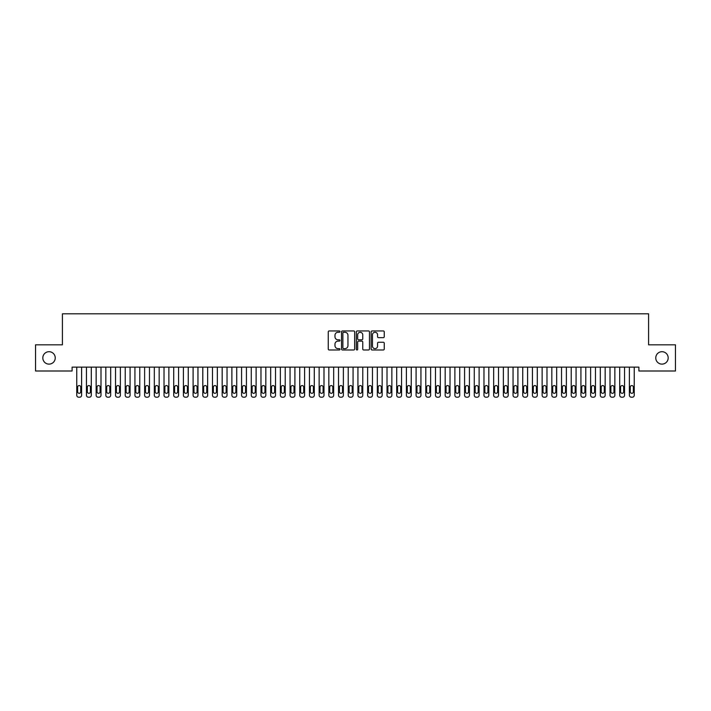 <?xml version="1.0" encoding="UTF-8"?>
<svg xmlns="http://www.w3.org/2000/svg" width="711" height="711" viewBox="0 0 711 711"><rect width="100%" height="100%" fill="white"/><g stroke="black" fill="none" stroke-linecap="round" stroke-linejoin="round"><path stroke-width="1.07" d="M339.991 331.61A0.667 0.667 0 0 0 339.325 330.944L329.211 330.944A0.951 0.951 0 0 0 328.26 331.895L328.26 349.03A0.951 0.951 0 0 0 329.211 349.981L339.325 349.981A0.667 0.667 0 0 0 339.991 349.314A0.667 0.667 0 0 0 339.325 348.648L338.009 348.648A3.048 3.048 0 0 1 334.97 345.599L334.97 344.177A3.048 3.048 0 0 1 338.009 341.129L339.325 341.129A0.667 0.667 0 0 0 339.991 340.462A0.667 0.667 0 0 0 339.325 339.796L338.009 339.796A3.048 3.048 0 0 1 334.97 336.747L334.97 335.325A3.048 3.048 0 0 1 338.009 332.277L339.325 332.277A0.667 0.667 0 0 0 339.991 331.61M655.764 357.917A6.203 6.203 0 0 0 661.977 364.121A6.203 6.203 0 0 0 668.18 357.917A6.203 6.203 0 0 0 661.977 351.705A6.203 6.203 0 0 0 655.764 357.917M42.82 357.917A6.203 6.203 0 0 0 49.023 364.121A6.203 6.203 0 0 0 55.236 357.917A6.203 6.203 0 0 0 49.023 351.705A6.203 6.203 0 0 0 42.82 357.917M383.309 337.654A0.951 0.951 0 0 0 384.26 336.703L384.26 331.895A0.951 0.951 0 0 0 383.309 330.944L372.084 330.944A0.951 0.951 0 0 0 371.133 331.895L371.133 349.03A0.951 0.951 0 0 0 372.084 349.981L383.309 349.981A0.951 0.951 0 0 0 384.26 349.03L384.26 343.226A0.951 0.951 0 0 0 383.309 342.267L378.51 342.267A0.951 0.951 0 0 0 377.559 343.226L377.559 346.097A2.542 2.542 0 0 1 375.008 348.648A2.542 2.542 0 0 1 372.466 346.097L372.466 334.828A2.542 2.542 0 0 1 375.008 332.277A2.542 2.542 0 0 1 377.559 334.828L377.559 336.703A0.951 0.951 0 0 0 378.51 337.654L383.309 337.654M638.896 367.125L72.104 367.125L72.104 371L35.55 371L35.55 344.826L62.408 344.826L62.408 313.8L648.592 313.8L648.592 344.826L675.45 344.826L675.45 371L638.896 371L638.896 367.125M354.665 331.895A0.951 0.951 0 0 0 353.714 330.944L342.489 330.944A0.951 0.951 0 0 0 341.538 331.895L341.538 349.03A0.951 0.951 0 0 0 342.489 349.981L353.714 349.981A0.951 0.951 0 0 0 354.665 349.03L354.665 331.895M357.286 330.944L368.511 330.944A0.951 0.951 0 0 1 369.462 331.895L369.462 349.03A0.951 0.951 0 0 1 368.511 349.981L363.712 349.981A0.951 0.951 0 0 1 362.752 349.03L362.752 342.08A0.951 0.951 0 0 0 361.801 341.129L358.62 341.129A0.951 0.951 0 0 0 357.669 342.08L357.669 349.314A0.667 0.667 0 0 1 357.002 349.981A0.667 0.667 0 0 1 356.335 349.314L356.335 331.895A0.951 0.951 0 0 1 357.286 330.944M343.529 332.277A0.667 0.667 0 0 0 342.871 332.944L342.871 347.981A0.667 0.667 0 0 0 343.529 348.648L344.915 348.648A3.048 3.048 0 0 0 347.955 345.599L347.955 335.325A3.048 3.048 0 0 0 344.915 332.277L343.529 332.277M362.752 334.872A2.542 2.542 0 0 0 360.21 332.321A2.542 2.542 0 0 0 357.669 334.872L357.669 338.845A0.951 0.951 0 0 0 358.62 339.796L361.801 339.796A0.951 0.951 0 0 0 362.752 338.845L362.752 334.872M81.605 367.125L81.605 395.263A1.937 1.937 0.7 0 1 79.668 397.2L78.699 397.2A1.937 1.937 0.7 0 1 76.752 395.263L76.752 367.125M80.734 391.77L80.734 387.113A1.555 1.555 0.7 0 0 79.179 385.566A1.555 1.555 0.7 0 0 77.632 387.113L77.632 391.77A1.555 1.555 0.7 0 0 79.179 393.325A1.555 1.555 0.7 0 0 80.734 391.77M91.301 367.125L91.301 395.263A1.937 1.937 0.7 0 1 89.364 397.2L88.386 397.2A1.937 1.937 0.7 0 1 86.449 395.263L86.449 367.125M90.43 391.77L90.43 387.113A1.555 1.555 0.7 0 0 88.875 385.566A1.555 1.555 0.7 0 0 87.32 387.113L87.32 391.77A1.555 1.555 0.7 0 0 88.875 393.325A1.555 1.555 0.7 0 0 90.43 391.77M100.998 367.125L100.998 395.263A1.937 1.937 0.7 0 1 99.051 397.2L98.082 397.2A1.937 1.937 0.7 0 1 96.145 395.263L96.145 367.125M100.118 391.77L100.118 387.113A1.555 1.555 0.7 0 0 98.571 385.566A1.555 1.555 0.7 0 0 97.016 387.113L97.016 391.77A1.555 1.555 0.7 0 0 98.571 393.325A1.555 1.555 0.7 0 0 100.118 391.77M110.694 367.125L110.694 395.263A1.937 1.937 0.7 0 1 108.747 397.2L107.779 397.2A1.937 1.937 0.7 0 1 105.841 395.263L105.841 367.125M109.814 391.77L109.814 387.113A1.555 1.555 0.7 0 0 108.268 385.566A1.555 1.555 0.7 0 0 106.712 387.113L106.712 391.77A1.555 1.555 0.7 0 0 108.268 393.325A1.555 1.555 0.7 0 0 109.814 391.77M120.381 367.125L120.381 395.263A1.937 1.937 0.7 0 1 118.444 397.2L117.475 397.2A1.937 1.937 0.7 0 1 115.538 395.263L115.538 367.125M119.51 391.77L119.51 387.113A1.555 1.555 0.7 0 0 117.964 385.566A1.555 1.555 0.7 0 0 116.408 387.113L116.408 391.77A1.555 1.555 0.7 0 0 117.964 393.325A1.555 1.555 0.7 0 0 119.51 391.77M130.077 367.125L130.077 395.263A1.937 1.937 0.7 0 1 128.14 397.2L127.171 397.2A1.937 1.937 0.7 0 1 125.234 395.263L125.234 367.125M129.206 391.77L129.206 387.113A1.555 1.555 0.7 0 0 127.66 385.566A1.555 1.555 0.7 0 0 126.105 387.113L126.105 391.77A1.555 1.555 0.7 0 0 127.66 393.325A1.555 1.555 0.7 0 0 129.206 391.77M139.774 367.125L139.774 395.263A1.937 1.937 0.7 0 1 137.836 397.2L136.868 397.2A1.937 1.937 0.7 0 1 134.93 395.263L134.93 367.125M138.903 391.77L138.903 387.113A1.555 1.555 0.7 0 0 137.356 385.566A1.555 1.555 0.7 0 0 135.801 387.113L135.801 391.77A1.555 1.555 0.7 0 0 137.356 393.325A1.555 1.555 0.7 0 0 138.903 391.77M149.47 367.125L149.47 395.263A1.937 1.937 0.7 0 1 147.532 397.2L146.564 397.2A1.937 1.937 0.7 0 1 144.626 395.263L144.626 367.125M148.599 391.77L148.599 387.113A1.555 1.555 0.7 0 0 147.044 385.566A1.555 1.555 0.7 0 0 145.497 387.113L145.497 391.77A1.555 1.555 0.7 0 0 147.044 393.325A1.555 1.555 0.7 0 0 148.599 391.77M159.166 367.125L159.166 395.263A1.937 1.937 0.7 0 1 157.229 397.2L156.26 397.2A1.937 1.937 0.7 0 1 154.323 395.263L154.323 367.125M158.295 391.77L158.295 387.113A1.555 1.555 0.7 0 0 156.74 385.566A1.555 1.555 0.7 0 0 155.194 387.113L155.194 391.77A1.555 1.555 0.7 0 0 156.74 393.325A1.555 1.555 0.7 0 0 158.295 391.77M168.863 367.125L168.863 395.263A1.937 1.937 0.7 0 1 166.925 397.2L165.956 397.2A1.937 1.937 0.7 0 1 164.019 395.263L164.019 367.125M167.992 391.77L167.992 387.113A1.555 1.555 0.7 0 0 166.436 385.566A1.555 1.555 0.7 0 0 164.89 387.113L164.89 391.77A1.555 1.555 0.7 0 0 166.436 393.325A1.555 1.555 0.7 0 0 167.992 391.77M178.559 367.125L178.559 395.263A1.937 1.937 0.7 0 1 176.621 397.2L175.653 397.2A1.937 1.937 0.7 0 1 173.706 395.263L173.706 367.125M177.688 391.77L177.688 387.113A1.555 1.555 0.7 0 0 176.132 385.566A1.555 1.555 0.7 0 0 174.586 387.113L174.586 391.77A1.555 1.555 0.7 0 0 176.132 393.325A1.555 1.555 0.7 0 0 177.688 391.77M188.255 367.125L188.255 395.263A1.937 1.937 0.7 0 1 186.318 397.2L185.349 397.2A1.937 1.937 0.7 0 1 183.402 395.263L183.402 367.125M187.384 391.77L187.384 387.113A1.555 1.555 0.7 0 0 185.829 385.566A1.555 1.555 0.7 0 0 184.282 387.113L184.282 391.77A1.555 1.555 0.7 0 0 185.829 393.325A1.555 1.555 0.7 0 0 187.384 391.77M197.951 367.125L197.951 395.263A1.937 1.937 0.7 0 1 196.014 397.2L195.036 397.2A1.937 1.937 0.7 0 1 193.099 395.263L193.099 367.125M197.08 391.77L197.08 387.113A1.555 1.555 0.7 0 0 195.525 385.566A1.555 1.555 0.7 0 0 193.97 387.113L193.97 391.77A1.555 1.555 0.7 0 0 195.525 393.325A1.555 1.555 0.7 0 0 197.08 391.77M207.648 367.125L207.648 395.263A1.937 1.937 0.7 0 1 205.701 397.2L204.732 397.2A1.937 1.937 0.7 0 1 202.795 395.263L202.795 367.125M206.768 391.77L206.768 387.113A1.555 1.555 0.7 0 0 205.221 385.566A1.555 1.555 0.7 0 0 203.666 387.113L203.666 391.77A1.555 1.555 0.7 0 0 205.221 393.325A1.555 1.555 0.7 0 0 206.768 391.77M217.344 367.125L217.344 395.263A1.937 1.937 0.7 0 1 215.397 397.2L214.429 397.2A1.937 1.937 0.7 0 1 212.491 395.263L212.491 367.125M216.464 391.77L216.464 387.113A1.555 1.555 0.7 0 0 214.918 385.566A1.555 1.555 0.7 0 0 213.362 387.113L213.362 391.77A1.555 1.555 0.7 0 0 214.918 393.325A1.555 1.555 0.7 0 0 216.464 391.77M227.031 367.125L227.031 395.263A1.937 1.937 0.7 0 1 225.094 397.2L224.125 397.2A1.937 1.937 0.7 0 1 222.188 395.263L222.188 367.125M226.16 391.77L226.16 387.113A1.555 1.555 0.7 0 0 224.614 385.566A1.555 1.555 0.7 0 0 223.058 387.113L223.058 391.77A1.555 1.555 0.7 0 0 224.614 393.325A1.555 1.555 0.7 0 0 226.16 391.77M236.727 367.125L236.727 395.263A1.937 1.937 0.7 0 1 234.79 397.2L233.821 397.2A1.937 1.937 0.7 0 1 231.884 395.263L231.884 367.125M235.856 391.77L235.856 387.113A1.555 1.555 0.7 0 0 234.31 385.566A1.555 1.555 0.7 0 0 232.755 387.113L232.755 391.77A1.555 1.555 0.7 0 0 234.31 393.325A1.555 1.555 0.7 0 0 235.856 391.77M246.424 367.125L246.424 395.263A1.937 1.937 0.7 0 1 244.486 397.2L243.518 397.2A1.937 1.937 0.7 0 1 241.58 395.263L241.58 367.125M245.553 391.77L245.553 387.113A1.555 1.555 0.7 0 0 244.006 385.566A1.555 1.555 0.7 0 0 242.451 387.113L242.451 391.77A1.555 1.555 0.7 0 0 244.006 393.325A1.555 1.555 0.7 0 0 245.553 391.77M256.12 367.125L256.12 395.263A1.937 1.937 0.7 0 1 254.183 397.2L253.214 397.2A1.937 1.937 0.7 0 1 251.276 395.263L251.276 367.125M255.249 391.77L255.249 387.113A1.555 1.555 0.7 0 0 253.694 385.566A1.555 1.555 0.7 0 0 252.147 387.113L252.147 391.77A1.555 1.555 0.7 0 0 253.694 393.325A1.555 1.555 0.7 0 0 255.249 391.77M265.816 367.125L265.816 395.263A1.937 1.937 0.7 0 1 263.879 397.2L262.91 397.2A1.937 1.937 0.7 0 1 260.973 395.263L260.973 367.125M264.945 391.77L264.945 387.113A1.555 1.555 0.7 0 0 263.39 385.566A1.555 1.555 0.7 0 0 261.844 387.113L261.844 391.77A1.555 1.555 0.7 0 0 263.39 393.325A1.555 1.555 0.7 0 0 264.945 391.77M275.512 367.125L275.512 395.263A1.937 1.937 0.7 0 1 273.575 397.2L272.606 397.2A1.937 1.937 0.7 0 1 270.669 395.263L270.669 367.125M274.642 391.77L274.642 387.113A1.555 1.555 0.7 0 0 273.086 385.566A1.555 1.555 0.7 0 0 271.54 387.113L271.54 391.77A1.555 1.555 0.7 0 0 273.086 393.325A1.555 1.555 0.7 0 0 274.642 391.77M285.209 367.125L285.209 395.263A1.937 1.937 0.7 0 1 283.271 397.2L282.303 397.2A1.937 1.937 0.7 0 1 280.356 395.263L280.356 367.125M284.338 391.77L284.338 387.113A1.555 1.555 0.7 0 0 282.782 385.566A1.555 1.555 0.7 0 0 281.236 387.113L281.236 391.77A1.555 1.555 0.7 0 0 282.782 393.325A1.555 1.555 0.7 0 0 284.338 391.77M294.905 367.125L294.905 395.263A1.937 1.937 0.7 0 1 292.968 397.2L291.999 397.2A1.937 1.937 0.7 0 1 290.052 395.263L290.052 367.125M294.034 391.77L294.034 387.113A1.555 1.555 0.7 0 0 292.479 385.566A1.555 1.555 0.7 0 0 290.932 387.113L290.932 391.77A1.555 1.555 0.7 0 0 292.479 393.325A1.555 1.555 0.7 0 0 294.034 391.77M304.601 367.125L304.601 395.263A1.937 1.937 0.7 0 1 302.664 397.2L301.686 397.2A1.937 1.937 0.7 0 1 299.749 395.263L299.749 367.125M303.73 391.77L303.73 387.113A1.555 1.555 0.7 0 0 302.175 385.566A1.555 1.555 0.7 0 0 300.62 387.113L300.62 391.77A1.555 1.555 0.7 0 0 302.175 393.325A1.555 1.555 0.7 0 0 303.73 391.77M314.298 367.125L314.298 395.263A1.937 1.937 0.7 0 1 312.351 397.2L311.382 397.2A1.937 1.937 0.7 0 1 309.445 395.263L309.445 367.125M313.418 391.77L313.418 387.113A1.555 1.555 0.7 0 0 311.871 385.566A1.555 1.555 0.7 0 0 310.316 387.113L310.316 391.77A1.555 1.555 0.7 0 0 311.871 393.325A1.555 1.555 0.7 0 0 313.418 391.77M323.994 367.125L323.994 395.263A1.937 1.937 0.7 0 1 322.047 397.2L321.079 397.2A1.937 1.937 0.7 0 1 319.141 395.263L319.141 367.125M323.114 391.77L323.114 387.113A1.555 1.555 0.7 0 0 321.568 385.566A1.555 1.555 0.7 0 0 320.012 387.113L320.012 391.77A1.555 1.555 0.7 0 0 321.568 393.325A1.555 1.555 0.7 0 0 323.114 391.77M333.681 367.125L333.681 395.263A1.937 1.937 0.7 0 1 331.744 397.2L330.775 397.2A1.937 1.937 0.7 0 1 328.838 395.263L328.838 367.125M332.81 391.77L332.81 387.113A1.555 1.555 0.7 0 0 331.264 385.566A1.555 1.555 0.7 0 0 329.708 387.113L329.708 391.77A1.555 1.555 0.7 0 0 331.264 393.325A1.555 1.555 0.7 0 0 332.81 391.77M343.377 367.125L343.377 395.263A1.937 1.937 0.7 0 1 341.44 397.2L340.471 397.2A1.937 1.937 0.7 0 1 338.534 395.263L338.534 367.125M342.506 391.77L342.506 387.113A1.555 1.555 0.7 0 0 340.96 385.566A1.555 1.555 0.7 0 0 339.405 387.113L339.405 391.77A1.555 1.555 0.7 0 0 340.96 393.325A1.555 1.555 0.7 0 0 342.506 391.77M353.074 367.125L353.074 395.263A1.937 1.937 0.7 0 1 351.136 397.2L350.168 397.2A1.937 1.937 0.7 0 1 348.23 395.263L348.23 367.125M352.203 391.77L352.203 387.113A1.555 1.555 0.7 0 0 350.656 385.566A1.555 1.555 0.7 0 0 349.101 387.113L349.101 391.77A1.555 1.555 0.7 0 0 350.656 393.325A1.555 1.555 0.7 0 0 352.203 391.77M362.77 367.125L362.77 395.263A1.937 1.937 0.7 0 1 360.833 397.2L359.864 397.2A1.937 1.937 0.7 0 1 357.926 395.263L357.926 367.125M361.899 391.77L361.899 387.113A1.555 1.555 0.7 0 0 360.344 385.566A1.555 1.555 0.7 0 0 358.797 387.113L358.797 391.77A1.555 1.555 0.7 0 0 360.344 393.325A1.555 1.555 0.7 0 0 361.899 391.77M372.466 367.125L372.466 395.263A1.937 1.937 0.7 0 1 370.529 397.2L369.56 397.2A1.937 1.937 0.7 0 1 367.623 395.263L367.623 367.125M371.595 391.77L371.595 387.113A1.555 1.555 0.7 0 0 370.04 385.566A1.555 1.555 0.7 0 0 368.494 387.113L368.494 391.77A1.555 1.555 0.7 0 0 370.04 393.325A1.555 1.555 0.7 0 0 371.595 391.77M382.163 367.125L382.163 395.263A1.937 1.937 0.7 0 1 380.225 397.2L379.256 397.2A1.937 1.937 0.7 0 1 377.319 395.263L377.319 367.125M381.292 391.77L381.292 387.113A1.555 1.555 0.7 0 0 379.736 385.566A1.555 1.555 0.7 0 0 378.19 387.113L378.19 391.77A1.555 1.555 0.7 0 0 379.736 393.325A1.555 1.555 0.7 0 0 381.292 391.77M391.859 367.125L391.859 395.263A1.937 1.937 0.7 0 1 389.921 397.2L388.953 397.2A1.937 1.937 0.7 0 1 387.006 395.263L387.006 367.125M390.988 391.77L390.988 387.113A1.555 1.555 0.7 0 0 389.432 385.566A1.555 1.555 0.7 0 0 387.886 387.113L387.886 391.77A1.555 1.555 0.7 0 0 389.432 393.325A1.555 1.555 0.7 0 0 390.988 391.77M401.555 367.125L401.555 395.263A1.937 1.937 0.7 0 1 399.618 397.2L398.649 397.2A1.937 1.937 0.7 0 1 396.702 395.263L396.702 367.125M400.684 391.77L400.684 387.113A1.555 1.555 0.7 0 0 399.129 385.566A1.555 1.555 0.7 0 0 397.582 387.113L397.582 391.77A1.555 1.555 0.7 0 0 399.129 393.325A1.555 1.555 0.7 0 0 400.684 391.77M411.251 367.125L411.251 395.263A1.937 1.937 0.7 0 1 409.314 397.2L408.336 397.2A1.937 1.937 0.7 0 1 406.399 395.263L406.399 367.125M410.38 391.77L410.38 387.113A1.555 1.555 0.7 0 0 408.825 385.566A1.555 1.555 0.7 0 0 407.27 387.113L407.27 391.77A1.555 1.555 0.7 0 0 408.825 393.325A1.555 1.555 0.7 0 0 410.38 391.77M420.948 367.125L420.948 395.263A1.937 1.937 0.7 0 1 419.001 397.2L418.032 397.2A1.937 1.937 0.7 0 1 416.095 395.263L416.095 367.125M420.068 391.77L420.068 387.113A1.555 1.555 0.7 0 0 418.521 385.566A1.555 1.555 0.7 0 0 416.966 387.113L416.966 391.77A1.555 1.555 0.7 0 0 418.521 393.325A1.555 1.555 0.7 0 0 420.068 391.77M430.644 367.125L430.644 395.263A1.937 1.937 0.7 0 1 428.697 397.2L427.729 397.2A1.937 1.937 0.7 0 1 425.791 395.263L425.791 367.125M429.764 391.77L429.764 387.113A1.555 1.555 0.7 0 0 428.218 385.566A1.555 1.555 0.7 0 0 426.662 387.113L426.662 391.77A1.555 1.555 0.7 0 0 428.218 393.325A1.555 1.555 0.7 0 0 429.764 391.77M440.331 367.125L440.331 395.263A1.937 1.937 0.7 0 1 438.394 397.2L437.425 397.2A1.937 1.937 0.7 0 1 435.488 395.263L435.488 367.125M439.46 391.77L439.46 387.113A1.555 1.555 0.7 0 0 437.914 385.566A1.555 1.555 0.7 0 0 436.358 387.113L436.358 391.77A1.555 1.555 0.7 0 0 437.914 393.325A1.555 1.555 0.7 0 0 439.46 391.77M450.027 367.125L450.027 395.263A1.937 1.937 0.7 0 1 448.09 397.2L447.121 397.2A1.937 1.937 0.7 0 1 445.184 395.263L445.184 367.125M449.156 391.77L449.156 387.113A1.555 1.555 0.7 0 0 447.61 385.566A1.555 1.555 0.7 0 0 446.055 387.113L446.055 391.77A1.555 1.555 0.7 0 0 447.61 393.325A1.555 1.555 0.7 0 0 449.156 391.77M459.724 367.125L459.724 395.263A1.937 1.937 0.7 0 1 457.786 397.2L456.817 397.2A1.937 1.937 0.7 0 1 454.88 395.263L454.88 367.125M458.853 391.77L458.853 387.113A1.555 1.555 0.7 0 0 457.306 385.566A1.555 1.555 0.7 0 0 455.751 387.113L455.751 391.77A1.555 1.555 0.7 0 0 457.306 393.325A1.555 1.555 0.7 0 0 458.853 391.77M469.42 367.125L469.42 395.263A1.937 1.937 0.7 0 1 467.483 397.2L466.514 397.2A1.937 1.937 0.7 0 1 464.576 395.263L464.576 367.125M468.549 391.77L468.549 387.113A1.555 1.555 0.7 0 0 466.994 385.566A1.555 1.555 0.7 0 0 465.447 387.113L465.447 391.77A1.555 1.555 0.7 0 0 466.994 393.325A1.555 1.555 0.7 0 0 468.549 391.77M479.116 367.125L479.116 395.263A1.937 1.937 0.7 0 1 477.179 397.2L476.21 397.2A1.937 1.937 0.7 0 1 474.273 395.263L474.273 367.125M478.245 391.77L478.245 387.113A1.555 1.555 0.7 0 0 476.69 385.566A1.555 1.555 0.7 0 0 475.144 387.113L475.144 391.77A1.555 1.555 0.7 0 0 476.69 393.325A1.555 1.555 0.7 0 0 478.245 391.77M488.812 367.125L488.812 395.263A1.937 1.937 0.7 0 1 486.875 397.2L485.906 397.2A1.937 1.937 0.7 0 1 483.969 395.263L483.969 367.125M487.942 391.77L487.942 387.113A1.555 1.555 0.7 0 0 486.386 385.566A1.555 1.555 0.7 0 0 484.84 387.113L484.84 391.77A1.555 1.555 0.7 0 0 486.386 393.325A1.555 1.555 0.7 0 0 487.942 391.77M498.509 367.125L498.509 395.263A1.937 1.937 0.7 0 1 496.571 397.2L495.603 397.2A1.937 1.937 0.7 0 1 493.656 395.263L493.656 367.125M497.638 391.77L497.638 387.113A1.555 1.555 0.7 0 0 496.082 385.566A1.555 1.555 0.7 0 0 494.536 387.113L494.536 391.77A1.555 1.555 0.7 0 0 496.082 393.325A1.555 1.555 0.7 0 0 497.638 391.77M508.205 367.125L508.205 395.263A1.937 1.937 0.7 0 1 506.268 397.2L505.299 397.2A1.937 1.937 0.7 0 1 503.352 395.263L503.352 367.125M507.334 391.77L507.334 387.113A1.555 1.555 0.7 0 0 505.779 385.566A1.555 1.555 0.7 0 0 504.232 387.113L504.232 391.77A1.555 1.555 0.7 0 0 505.779 393.325A1.555 1.555 0.7 0 0 507.334 391.77M517.901 367.125L517.901 395.263A1.937 1.937 0.7 0 1 515.964 397.2L514.986 397.2A1.937 1.937 0.7 0 1 513.049 395.263L513.049 367.125M517.03 391.77L517.03 387.113A1.555 1.555 0.7 0 0 515.475 385.566A1.555 1.555 0.7 0 0 513.92 387.113L513.92 391.77A1.555 1.555 0.7 0 0 515.475 393.325A1.555 1.555 0.7 0 0 517.03 391.77M527.598 367.125L527.598 395.263A1.937 1.937 0.7 0 1 525.651 397.2L524.682 397.2A1.937 1.937 0.7 0 1 522.745 395.263L522.745 367.125M526.718 391.77L526.718 387.113A1.555 1.555 0.7 0 0 525.171 385.566A1.555 1.555 0.7 0 0 523.616 387.113L523.616 391.77A1.555 1.555 0.7 0 0 525.171 393.325A1.555 1.555 0.7 0 0 526.718 391.77M537.294 367.125L537.294 395.263A1.937 1.937 0.7 0 1 535.347 397.2L534.379 397.2A1.937 1.937 0.7 0 1 532.441 395.263L532.441 367.125M536.414 391.77L536.414 387.113A1.555 1.555 0.7 0 0 534.868 385.566A1.555 1.555 0.7 0 0 533.312 387.113L533.312 391.77A1.555 1.555 0.7 0 0 534.868 393.325A1.555 1.555 0.7 0 0 536.414 391.77M546.981 367.125L546.981 395.263A1.937 1.937 0.7 0 1 545.044 397.2L544.075 397.2A1.937 1.937 0.7 0 1 542.138 395.263L542.138 367.125M546.11 391.77L546.11 387.113A1.555 1.555 0.7 0 0 544.564 385.566A1.555 1.555 0.7 0 0 543.008 387.113L543.008 391.77A1.555 1.555 0.7 0 0 544.564 393.325A1.555 1.555 0.7 0 0 546.11 391.77M556.677 367.125L556.677 395.263A1.937 1.937 0.7 0 1 554.74 397.2L553.771 397.2A1.937 1.937 0.7 0 1 551.834 395.263L551.834 367.125M555.806 391.77L555.806 387.113A1.555 1.555 0.7 0 0 554.26 385.566A1.555 1.555 0.7 0 0 552.705 387.113L552.705 391.77A1.555 1.555 0.7 0 0 554.26 393.325A1.555 1.555 0.7 0 0 555.806 391.77M566.374 367.125L566.374 395.263A1.937 1.937 0.7 0 1 564.436 397.2L563.467 397.2A1.937 1.937 0.7 0 1 561.53 395.263L561.53 367.125M565.503 391.77L565.503 387.113A1.555 1.555 0.7 0 0 563.956 385.566A1.555 1.555 0.7 0 0 562.401 387.113L562.401 391.77A1.555 1.555 0.7 0 0 563.956 393.325A1.555 1.555 0.7 0 0 565.503 391.77M576.07 367.125L576.07 395.263A1.937 1.937 0.7 0 1 574.133 397.2L573.164 397.2A1.937 1.937 0.7 0 1 571.226 395.263L571.226 367.125M575.199 391.77L575.199 387.113A1.555 1.555 0.7 0 0 573.644 385.566A1.555 1.555 0.7 0 0 572.097 387.113L572.097 391.77A1.555 1.555 0.7 0 0 573.644 393.325A1.555 1.555 0.7 0 0 575.199 391.77M585.766 367.125L585.766 395.263A1.937 1.937 0.7 0 1 583.829 397.2L582.86 397.2A1.937 1.937 0.7 0 1 580.923 395.263L580.923 367.125M584.895 391.77L584.895 387.113A1.555 1.555 0.7 0 0 583.34 385.566A1.555 1.555 0.7 0 0 581.794 387.113L581.794 391.77A1.555 1.555 0.7 0 0 583.34 393.325A1.555 1.555 0.7 0 0 584.895 391.77M595.462 367.125L595.462 395.263A1.937 1.937 0.7 0 1 593.525 397.2L592.556 397.2A1.937 1.937 0.7 0 1 590.619 395.263L590.619 367.125M594.592 391.77L594.592 387.113A1.555 1.555 0.7 0 0 593.036 385.566A1.555 1.555 0.7 0 0 591.49 387.113L591.49 391.77A1.555 1.555 0.7 0 0 593.036 393.325A1.555 1.555 0.7 0 0 594.592 391.77M605.159 367.125L605.159 395.263A1.937 1.937 0.7 0 1 603.221 397.2L602.253 397.2A1.937 1.937 0.7 0 1 600.306 395.263L600.306 367.125M604.288 391.77L604.288 387.113A1.555 1.555 0.7 0 0 602.732 385.566A1.555 1.555 0.7 0 0 601.186 387.113L601.186 391.77A1.555 1.555 0.7 0 0 602.732 393.325A1.555 1.555 0.7 0 0 604.288 391.77M614.855 367.125L614.855 395.263A1.937 1.937 0.7 0 1 612.918 397.2L611.949 397.2A1.937 1.937 0.7 0 1 610.002 395.263L610.002 367.125M613.984 391.77L613.984 387.113A1.555 1.555 0.7 0 0 612.429 385.566A1.555 1.555 0.7 0 0 610.882 387.113L610.882 391.77A1.555 1.555 0.7 0 0 612.429 393.325A1.555 1.555 0.7 0 0 613.984 391.77M624.551 367.125L624.551 395.263A1.937 1.937 0.7 0 1 622.614 397.2L621.636 397.2A1.937 1.937 0.7 0 1 619.699 395.263L619.699 367.125M623.68 391.77L623.68 387.113A1.555 1.555 0.7 0 0 622.125 385.566A1.555 1.555 0.7 0 0 620.57 387.113L620.57 391.77A1.555 1.555 0.7 0 0 622.125 393.325A1.555 1.555 0.7 0 0 623.68 391.77M634.248 367.125L634.248 395.263A1.937 1.937 0.7 0 1 632.301 397.2L631.332 397.2A1.937 1.937 0.7 0 1 629.395 395.263L629.395 367.125M633.368 391.77L633.368 387.113A1.555 1.555 0.7 0 0 631.821 385.566A1.555 1.555 0.7 0 0 630.266 387.113L630.266 391.77A1.555 1.555 0.7 0 0 631.821 393.325A1.555 1.555 0.7 0 0 633.368 391.77"/></g></svg>

